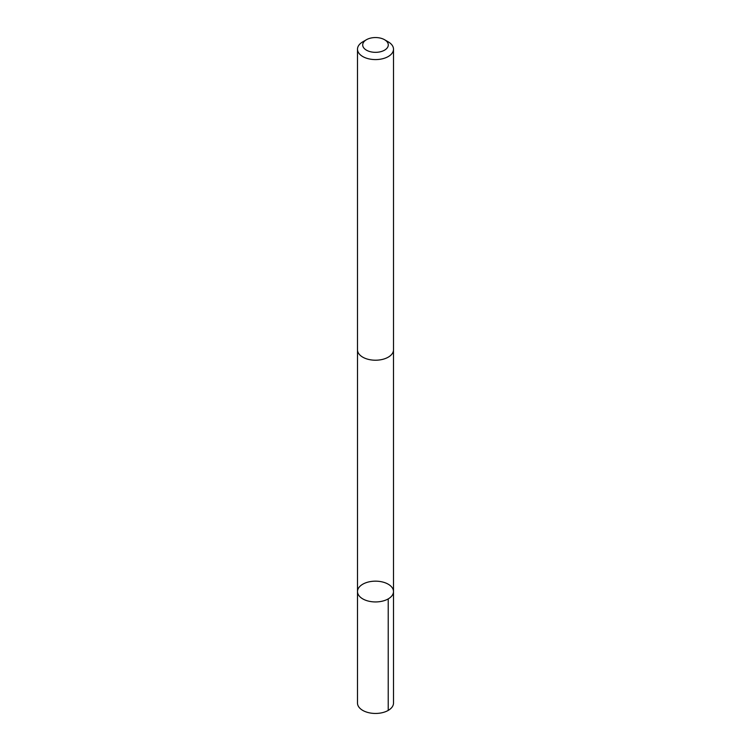 <?xml version="1.0" encoding="UTF-8"?>
<svg xmlns="http://www.w3.org/2000/svg" width="751" height="751" viewBox="0 0 751 751"><rect width="100%" height="100%" fill="white"/><g stroke="black" fill="none" stroke-linecap="round" stroke-linejoin="round"><path stroke-width="1.13" d="M393.486 591.976A17.996 10.392 180 0 1 375.134 601.936A17.996 10.392 180 0 1 357.504 591.553A17.996 10.392 180 0 1 375.5 581.161A17.996 10.392 180 0 1 393.496 591.553A17.996 10.392 180 0 1 393.486 591.976A17.996 10.392 180 0 1 375.134 601.936A17.996 10.392 180 0 1 357.504 591.553L357.495 703.058A18.005 10.392 0 0 0 375.134 713.45A18.005 10.392 0 0 0 393.486 703.48A18.005 10.392 0 0 0 393.505 703.058L393.496 591.553A17.996 10.392 180 0 1 393.486 591.976M366.441 39.719L362.771 41.84A18.005 10.392 0 0 0 357.514 48.768A18.005 10.392 0 0 0 357.495 49.191L357.495 349.825A18.005 10.392 0 0 0 375.5 360.217A18.005 10.392 0 0 0 393.505 349.825L393.505 49.191A18.005 10.392 0 0 0 388.229 41.84L384.559 39.719A12.805 7.397 0 0 0 366.441 39.719A12.805 7.397 0 0 0 362.705 44.647A12.805 7.397 0 0 0 380.156 51.828A12.805 7.397 0 0 0 384.559 39.719M357.495 49.191A18.005 10.392 0 0 0 375.5 59.582A18.005 10.392 0 0 0 393.505 49.191M388.229 598.894L388.229 710.408M357.514 350.219L357.504 591.553M393.486 350.219L393.496 591.553"/></g></svg>
